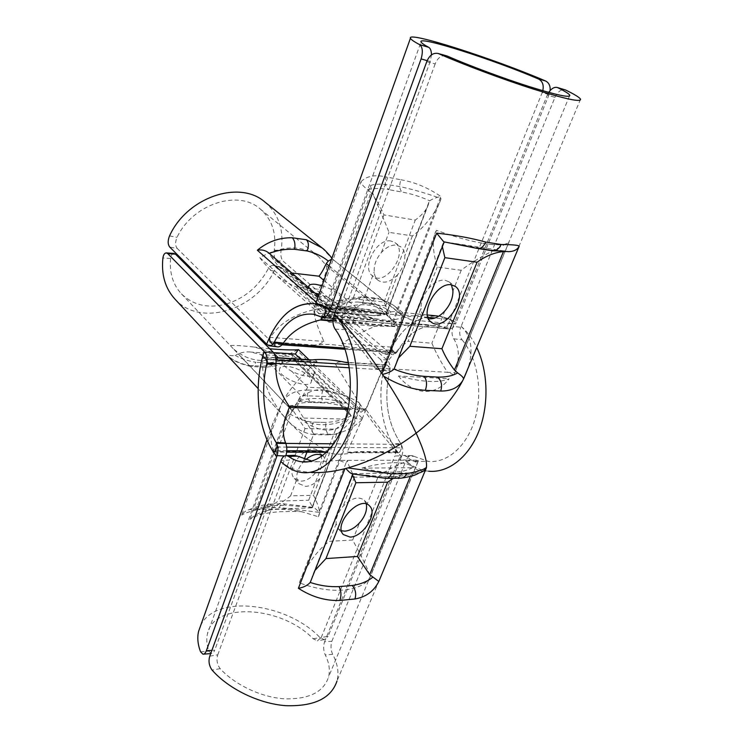 <?xml version="1.0" encoding="UTF-8"?>
<svg xmlns="http://www.w3.org/2000/svg" width="743" height="743" viewBox="0 0 743 743"><rect width="100%" height="100%" fill="white"/><g stroke="black" fill="none" stroke-linecap="round" stroke-linejoin="round"><path stroke-width="0.56" stroke-dasharray="3.71 2.79" d="M426.761 61.688L435.157 63.944C437.748 57.657 441.537 54.945 446.515 55.818M435.157 63.944L342.421 315.998L334.006 315.543M374.955 367.934L381.921 370.636L436.475 230.33C453.778 236.59 469.204 240.908 482.746 243.286C491.151 244.707 497.708 245.153 502.407 244.614C505.788 244.215 508.017 243.323 509.094 241.958L453.982 374.853L447.49 372.289L374.955 367.934C363.931 352.191 353.733 339.412 344.353 329.595C341.343 325.805 340.703 321.273 342.421 315.998M453.982 374.853L454.939 372.735L447.49 372.289C441.017 362.296 435.816 352.6 431.887 343.201L408.037 341.297L420.984 308.429C420.909 301.426 423.584 294.637 428.999 288.07C434.265 282.377 439.531 279.739 444.788 280.157L448.8 281.708L451.475 284.857M453.091 326.326L547.294 95.113L554.993 97.324L460.734 327.338L453.091 326.326C451.475 331.192 451.698 335.362 453.732 338.817C459.035 346.925 459.759 357.281 455.914 369.903L454.939 372.735M548.705 92.401L547.294 95.113M554.993 97.324C557.798 91.649 561.141 89.132 565.033 89.773M453.732 338.817L462.062 339.811C459.508 336.3 459.063 332.14 460.734 327.338M335.121 329.13L344.353 329.595M428.497 318.71L424.838 317.066C422.516 315.181 421.225 312.301 420.984 308.429M381.921 370.636L383.202 368.426C388.626 358.702 396.911 349.656 408.037 341.297M436.475 230.33C431.999 237.37 432.268 249.62 437.274 267.071L461.236 270.276C477.285 257.384 502.203 246.722 509.094 241.958M444.091 242.227L394.951 367.302M507.608 251.524L489.6 249.824L493.008 250.79M569.426 96.144L505.156 251.134L451.698 242.952L489.6 249.824L476.031 247.763L477.331 248.431M461.069 326.298C471.201 335.882 473.588 349.637 468.211 367.571L467.514 369.642M395.146 366.355L398.722 357.717M442.354 246.667L443.822 242.459M302.011 472.539L310.927 472.446C297.887 471.536 287.875 467.839 280.882 461.347M209.777 656.171L217.764 654.834C216.25 659.793 217.049 664.4 220.151 668.654C234.927 684.842 261.109 697.25 284.235 698.819C308.735 699.451 323.493 692.225 328.508 677.152C330.245 670.167 329.168 662.756 325.276 654.936C323.409 650.822 323.168 646.447 324.542 641.822L331.87 641.265C330.477 645.871 330.756 650.218 332.697 654.314C337.656 663.685 339.087 672.573 337.006 680.987L425.442 470.124M331.87 641.265L406.3 460.019L398.694 459.833L324.542 641.822M398.694 459.833C400.087 456.75 401.879 455.283 404.081 455.431L405.697 456.146C409.337 459.1 412.328 460.855 414.659 461.422L418.671 460.186L339.263 460.4L345.987 463.056L299.42 582.818C330.951 594.967 362.881 591.66 370.135 577.042L418.671 460.186M339.263 460.4L317.874 461.765L311.8 461.059M294.144 455.375C292.045 455.756 290.467 457.335 289.408 460.103L281.16 460.335M217.764 654.834L289.408 460.103M405.697 456.146L414 456.341L412.077 455.645C409.597 455.487 407.675 456.945 406.3 460.019M414 456.341L428.395 461.375C447.36 463.456 467.338 445.986 475.176 418.374C483.08 390.818 477.266 357.476 462.062 339.811M461.152 326.316C467.319 331.703 472.529 338.78 476.765 347.538M405.836 460.948C412.244 466.91 417.306 470.356 421.04 471.294L428.627 471.211C420.389 470.328 412.82 466.91 405.919 460.948M421.04 471.294L425.126 470.495M366.28 504.042L364.349 500.318C358.628 495.934 351.513 497.94 343.015 506.364C338.019 512.373 335.734 518.187 336.142 523.806L338.139 528.607L341.511 530.771M299.42 582.818C301.584 574.952 313.165 553.191 329.242 541.331L352.674 540.022C358.349 550.582 368.797 569.872 370.135 577.042M366.531 505.574L378.103 476.839L354.513 477.173C350.167 469.186 347.808 463.586 347.436 460.372L345.987 463.056M378.103 476.839C388.691 468.814 399.743 463.27 411.26 460.205L417.538 462.74M418.764 473.003L411.826 472.854L410.35 476.421M311.243 580.348L352.665 473.941M352.888 473.876L383.434 476.737L386.639 478.381M415.922 473.133L415.486 473.235C411.269 474.545 405.046 475.65 396.818 476.542L383.434 476.737L396.818 476.542L400.793 478.167L402.177 478M392.982 478.576C399.623 474.768 405.901 472.864 411.826 472.854M353.036 473.532L352.544 475.232M315.246 570.15L311.484 579.299M398.415 375.977C414.26 395.815 435.797 396.353 449.171 378.791C439.011 383.174 422.089 382.236 398.415 375.977L449.171 378.791M361.99 468.118C387.818 460.901 409.319 460.957 412.393 467.719C401.879 473.579 385.078 473.718 361.99 468.118L412.393 467.719M320.957 450.862L327.644 452.283L328.118 451.549C312.515 443.107 299.197 432.974 288.173 421.17L285.702 418.43M224.228 352.043C227.265 355.228 230.887 356.324 235.104 355.321L238.429 353.891L292.584 411.185L290.327 414.157L291.089 414.65C297.748 418.829 305.113 421.327 313.202 422.145L326.066 422.433C325.1 427.374 325.954 431.525 328.61 434.878C340.991 433.763 351.968 428.897 361.544 420.269L347.12 452.106L349.247 452.673L357.504 451.614C346.322 454.707 335.91 455.041 326.27 452.617M331.155 447.388L401.638 447.806L400.031 451.753L357.504 451.614M347.12 452.106L397.839 452.246L398.703 452.784L400.031 451.753M397.839 452.246C380.37 429.575 375.949 390.121 386.75 359.677L387.335 360.188L380.277 359.24L274.622 266.152L281.123 267.331L279.87 266.672C277.752 266.403 275.829 267.879 274.111 271.102C255.397 310.398 199.895 327.533 174.828 298.974M380.277 359.24C382.877 361.925 383.444 365.621 381.976 370.32L389.722 371.231C390.66 366.513 389.871 362.835 387.335 360.188M389.722 371.231C383.537 399.195 387.4 423.575 401.294 444.37L333.858 443.812M401.638 447.806L401.294 444.37M361.544 420.269L362.101 418.931C357.782 419.405 354.17 418.43 351.272 416.015L350.278 416.229C342.885 419.906 334.814 421.978 326.066 422.433L313.202 422.145C311.206 427.104 311.466 431.284 313.992 434.674C304.017 433.364 295.166 428.609 287.448 420.38L287.439 420.362M290.327 414.157C287.169 416.674 285.219 417.612 284.476 416.972L283.9 416.321C265.938 394.264 259.363 372.67 264.174 351.56M284.476 416.972L285.173 417.817M362.101 418.931L386.75 359.677M173.871 253.419C172.172 253.604 171.085 255.295 170.611 258.49C169.339 272.83 172.924 284.588 181.366 293.782C193.022 305.132 207.696 308.624 225.408 304.277M226.559 303.952C244.391 298.296 258.053 286.956 267.564 269.932C269.328 266.7 271.26 265.223 273.378 265.483L274.622 266.152M381.976 370.32L366.104 408.631L348.17 408.046M289.101 406.152L291.711 410.21L233.135 348.569C250.01 363.615 270.666 364.441 295.101 351.049L296.736 350.037L360.987 412.263L366.104 408.631M275.969 364.098L276.015 363.457M281.123 267.331L386.676 359.668M291.776 358.637L304.779 363.243C310.407 366.513 313.574 369.605 314.28 372.512L314.27 373.478C311.391 377.75 303.868 377.017 291.702 371.277C285.906 368.036 282.795 364.906 282.359 361.887L282.386 361.144C282.739 359.491 284.374 358.553 287.281 358.349M286.566 366.364C282.386 366.178 280.046 367.135 279.535 369.225C277.139 377.36 310.648 390.372 311.326 381.54C312.775 376.367 296.801 366.661 286.566 366.364M230.534 345.495C234.658 345.207 242.562 345.727 254.255 347.065L273.508 352.609M314.28 372.512L330.44 388.292L307.621 387.27L296.996 406.402L291.711 410.21M298.175 349.739L296.736 350.037M330.44 388.292C339.755 392.137 347.798 397.291 354.569 403.765L358.897 408.399L360.987 412.263M351.067 415.801L349.266 412.829L292.881 357.355L293.392 358.98L295.816 359.454L298.835 356.389L362.389 418.328M295.816 359.454C280.195 364.934 272.783 366.782 264.573 367.265C266.217 367.218 267.406 365.788 268.139 362.983L255.806 362.25L268.139 362.983L293.392 358.971M225.491 353.594C230.887 359.324 238.605 363.281 248.636 365.463L250.177 366.41L264.564 367.283L262.567 366.253C274.26 364.897 286.352 361.609 298.835 356.389M235.104 355.321L235.67 355.646C241.085 358.73 247.8 360.94 255.806 362.25C254.217 365.407 252.351 366.791 250.187 366.42M292.881 357.355L292.38 354.764L290.476 356.464L260.793 354.56L250.967 352.061C246.119 351.597 241.939 352.201 238.429 353.891M292.584 411.185L300.776 395.536L331.332 396.743L343.507 404.61L349.266 412.829M299.698 417.956C318.078 433.931 338.808 433.958 348.328 419.154C329.539 427.002 313.332 426.593 299.698 417.956L348.328 419.154M348.541 362.751L387.214 365.166L386.527 364.832L384.614 366.652L335.186 363.624L359.027 402.66C347.26 395.48 335.149 391.487 322.685 390.651C321.162 395.62 321.413 399.688 323.446 402.873L310.63 402.418C307.574 399.177 306.757 395.044 308.178 390.029L322.685 390.651M347.092 362.658L343.359 362.12C339.969 361.525 337.238 362.027 335.186 363.624M387.214 365.166L389.323 367.033L348.857 364.553M349.34 367.785L389.991 370.19L389.323 367.033M389.991 370.19C383.509 398.016 387.094 422.488 400.746 443.617L393.038 443.877C395.805 447.5 396.4 451.558 394.821 456.044L401.861 455.7C403.375 451.28 403.003 447.258 400.746 443.617M401.861 455.7L401.489 456.62C382.701 436.466 375.921 398.127 384.614 366.652M308.178 390.029C297.757 389.815 289.501 393.112 283.417 399.929C291.748 386.555 302.949 373.84 317.02 361.795C316.425 360.383 315.051 359.77 312.877 359.956L310.583 360.058M401.489 456.62L328.09 636.342L321.255 637.494L317.391 640.791L313.128 638.757C281.792 606.112 213.9 601.347 207.436 633.798C206.183 639.147 206.693 644.933 208.969 651.156L211.318 653.552C212.665 653.608 213.808 652.465 214.736 650.144L211.904 650.357M360.448 404.768L318.951 512.317C316.397 509.234 314.308 507.571 312.682 507.33L311.958 507.757L350.074 408.761C352.293 406.644 355.591 405.102 359.983 404.118L360.448 404.768C375.104 426.333 388.756 443.617 401.406 456.629M359.983 404.118L359.027 402.66M283.417 399.929L273.043 422.897L267.006 439.81M276.786 456.648C270.628 447.565 269.384 436.317 273.043 422.897M200.647 625.615C215.024 593.898 286.742 602.582 320.019 637.605L324.236 639.63L328.09 636.342M284.495 455.961L285.795 456.016L214.736 650.144M285.795 456.016L285.953 455.552M347.91 409.356L366.29 409.932L360.309 407.591L318.18 516.682L302.522 511.946C277.993 506.68 260.449 509.159 249.889 519.376L291.098 405.325L289.268 407.517M366.29 409.932C375.679 423.278 384.595 434.59 393.038 443.877M321.255 637.494L394.821 456.044M322.546 455.71L323.874 456.834L326.14 462.035C326.548 467.523 324.44 473.05 319.806 478.613C315.301 483.507 310.565 486.089 305.587 486.377L298.983 483.702L296.921 478.947C296.299 473.347 298.389 467.737 303.209 462.118L305.689 459.638M320.93 454.892L319.1 451.707C309.608 440.079 283.882 467.858 294.367 478.408L300.952 481.102C310.899 481.39 323.307 466.474 321.329 456.574M318.18 516.682C320.837 513.757 319.267 506.624 313.453 495.284L290.606 495.869C277.065 506.93 258.332 514.908 251.375 518.465L249.889 519.376M306.896 452.227L313.704 433.977L336.709 434.311C346.777 426.631 354.235 418.43 359.083 409.709L360.309 407.591M313.704 433.977L297.172 407.768L291.098 405.325M282.563 401.396L292.37 409.477L256.056 509.707L249.453 509.587C245.989 510.469 243.398 512.317 241.679 515.15L282.145 402.056M256.019 509.707L312.274 507.84C312.729 507.488 311.531 504.952 308.698 500.234L335.743 429.148L305.011 428.6L292.37 409.477M350.074 408.752L349.182 408.362C340.851 405.232 332.27 403.393 323.446 402.873L310.63 402.418C302.689 402.344 295.835 403.69 290.067 406.477L289.426 406.83M249.453 509.596C247.679 510.348 257.124 505.556 269.393 504.125L272.653 505.658L285.303 505.259L272.653 505.658C264.619 506.615 258.053 507.822 252.936 509.299L252.397 509.419M312.311 507.423L285.303 505.259L283.315 503.745L269.403 504.125C267.48 504.228 266.05 505.5 265.093 507.943C253.669 510.135 245.859 512.54 241.679 515.15M312.682 507.33L283.306 503.763C281.736 503.605 280.427 504.85 279.387 507.478L265.093 507.943M318.951 512.317L279.387 507.478M256.056 509.707C262.994 509.698 270.387 506.828 278.235 501.107L308.698 500.234M349.034 411.185L348.616 412.913C346.777 418.532 342.486 423.947 335.743 429.148M346.071 403.022C332.167 386.165 311.763 384.911 297.581 401.304C309.45 397.068 325.61 397.644 346.071 403.022L297.581 401.304M329.112 265.938L387.289 313.537L390.939 311.976L390.446 311.605C385.636 307.936 379.097 305.197 370.831 303.367L357.82 302.02C358.869 298.491 360.559 296.708 362.918 296.671L365.166 297.627C353.009 298.482 339.867 301.807 325.731 307.602C336.356 306.404 347.52 306.608 359.231 308.196L382.06 313.044C380.908 314.159 378.261 315.032 374.11 315.654C388.45 312.775 400.746 314.178 410.99 319.88L452.078 323.781L451.103 319.601L434.98 318.023M410.99 319.88L400.449 314.642L402.53 312.431L402.4 315.097L395.452 306.766L392.638 304.695L379.979 299.215C385.998 300.813 391.124 303.302 395.35 306.692M452.078 323.781L450.592 327.44L324.412 315.794M322.174 317.307L448.596 328.917L450.592 327.44M448.233 328.796L439.299 325.908C422.395 324.059 408.511 332.418 397.644 350.993L389.564 350.798C388.515 353.296 386.982 354.485 384.948 354.374L382.58 353.278L389.982 353.389L392.397 354.467C394.449 354.606 396.195 353.445 397.644 350.993M389.982 353.389L389.388 352.888C401.629 326.465 418.866 314.289 441.101 316.342L451.103 319.601M389.388 352.888L283.204 261.23L276.433 260.784C274.353 258.323 273.628 254.747 274.251 250.075C276.563 232.958 271.901 219.269 260.264 209.006C238.401 189.224 192.874 203.796 177.02 237.323C175.088 242.125 175.162 245.822 177.224 248.431L169.775 247.085M390.939 311.976C394.57 311.02 397.876 311.726 400.839 314.113L402.269 315.673C400.616 322.351 396.298 334.759 389.313 352.879M325.731 307.602L322.936 307.946C294.553 312.459 275.811 324.533 266.718 344.185L266.635 344.176M264.972 202.105C278.82 214.188 284.188 230.349 281.077 250.567C280.38 255.22 281.095 258.778 283.204 261.23M267.174 344.715L275.328 345.727L177.224 248.431M275.328 345.727L277.158 346.805M282.953 343.647L283.334 343.108M332.994 321.125L397.849 326.92L395.694 322.601L326.697 265.966L318.626 256.697C302.382 244.735 282.767 245.032 259.79 257.589L325.778 316.156L320.187 319.982M397.849 326.92L389.564 350.798M276.433 260.784L382.58 353.278M314.93 293.086L312.682 292.751C308.475 292.352 306.172 293.039 305.782 294.822L305.791 295.473C306.432 297.999 309.729 300.906 315.673 304.203C328.192 309.868 335.79 310.908 338.455 307.314L338.409 306.46C337.601 303.729 334.257 300.85 328.378 297.832L319.053 294.089M322.053 285.693C333.886 289.779 340.387 294.163 341.557 298.825C338.864 302.345 331.192 301.24 318.552 295.5M316.184 294.172C312.608 292.008 310.286 289.984 309.218 288.117M326.697 265.966C327.106 271.046 321.877 285.256 318.431 289.268L295.993 286.817C287.439 283.269 279.786 278.476 273.034 272.449C266.31 265.892 261.898 260.942 259.79 257.589M315.673 304.203L332.502 319.081L329.27 322.156L374.667 326.168L390.586 326.27L395.694 322.601M374.667 326.168L355.488 321.162L338.409 306.46M329.27 322.156L328.61 322.016L325.778 316.156M323.827 307.834L326.632 305.15L329.112 305.41L330.022 307.936L271.167 256.614L268.52 252.722M402.269 315.673L332.948 259.418L331.48 259.288M329.548 305.902L330.607 305.661C339.969 303.283 349.043 302.076 357.82 302.02L370.831 303.367C372.958 299.429 375.54 297.785 378.558 298.435L378.596 298.445M333.31 260.078L322.007 247.846M271.167 256.614L278.319 266.189L288.999 272.662L291.832 272.997M387.289 313.537C382.942 315.571 377.843 316.221 372.002 315.487L362.677 313.035L331.852 310.054L330.264 311.503L330.022 307.936M388.663 313.983L388.217 313.583C385.162 310.286 364.135 308.076 339.514 309.19C359.092 302.132 375.131 303.432 387.623 313.1L388.663 313.983L339.514 309.19M390.502 320.902C374.128 325.898 357.968 333.393 342.021 343.415C343.647 345.532 346.47 346.851 350.473 347.362C336.403 344.473 324.431 343.703 314.549 345.068C317.763 344.956 320.883 343.749 323.911 341.427C318.617 329.901 315.394 320.697 314.243 313.815L336.384 312.84C337.814 309.329 339.923 307.639 342.718 307.76L326.093 308.475L345.105 308.735L342.727 307.76L356.584 309.153C354.355 308.874 352.498 310.565 351.012 314.224L336.384 312.84M271.854 343.786L394.97 352.581L392.453 350.417L350.473 347.362M342.021 343.415L392.118 347.167L392.453 350.417M392.118 347.167C404.536 324.459 420.863 314.187 441.101 316.342L456.193 322.518L455.784 323.539L448.772 322.991L542.149 92.726L549.105 94.593L550.126 90.525M448.772 322.991C447.091 326.799 444.602 328.564 441.296 328.276L448.726 328.824C451.698 329.075 454.057 327.319 455.784 323.539M447.481 328.443L439.299 325.908C422.08 324.059 408.037 332.715 397.161 351.876L344.752 348.096M394.97 352.581L395.601 352.879L397.161 351.876M549.105 94.593L456.118 322.518C450.964 319.286 444.788 317.112 437.599 315.998C424.569 314.094 409.737 315.478 393.103 320.149L390.512 320.911C376.311 319.026 363.151 316.797 351.012 314.224M314.094 312.747L360.977 181.701C361.274 184.004 363.55 186.669 367.794 189.688L370.971 192.548L328.954 308.512L324.951 308.373C320.187 308.317 316.592 309.877 314.168 313.072L314.094 312.747C313.657 309.246 313.973 306.775 315.041 305.327L319.722 304.259L359.231 308.196M314.168 313.072L314.243 313.815M427.169 60.657L430.206 61.53L431.46 54.898M542.799 90.73L542.149 92.726M439.791 327.867L428.785 324.932C419.851 323.642 409.839 324.171 398.722 326.493L333.013 320.604M321.032 319.527L322.741 317.772L370.478 185.648C379.014 181.199 409.913 187.152 441.036 198.585L392.555 324.115L398.722 326.493M321.608 317.001L322.016 316.323L326.066 315.413L332.056 318.32L322.546 317.307M333.273 318.301C335.325 317.753 337.016 315.803 338.344 312.459L335.344 312.134M430.206 61.53L338.344 312.459M321.468 316.936L331.183 317.948M397.542 274.836C390.474 282.126 384.01 283.965 378.168 280.352C375.856 278.476 374.528 275.662 374.184 271.919C373.822 265.065 376.237 258.573 381.456 252.434C386.434 247.057 391.487 244.614 396.623 245.134L400.579 246.713C403.133 248.654 404.564 251.645 404.851 255.694C404.972 262.428 402.539 268.808 397.542 274.836L385.738 305.8C389.685 314.921 391.598 321.598 391.459 325.843L392.555 324.115M390.967 241.02C376.617 237.89 360.922 268.279 372.689 276.043C385.654 287.374 409.282 252.053 394.914 242.608L390.967 241.02M370.478 185.648C371.964 193.867 383.434 217.3 388.951 232.345L412.384 235.94C428.73 224.414 439.141 205.746 441.036 198.585M385.738 305.8L362.435 303.404C351.653 311.187 340.508 316.797 329.01 320.242L322.741 317.772M392.276 320.372C389.499 316.862 387.474 314.846 386.221 314.326L429.658 200.842C431.989 199.105 435.714 197.638 440.84 196.458L393.103 320.149M324.96 308.382L386.211 314.335M383.992 314.103L358.033 310.007L345.105 308.735L358.033 310.007L356.584 309.153M367.794 189.697L368.426 189.484C374.054 188.1 380.88 188.155 388.905 189.66C385.366 186.883 384.41 182.639 386.054 176.936L400.849 179.769C399.102 185.388 399.474 189.484 401.982 192.056L388.905 189.66L401.982 192.056C411.055 193.7 419.971 196.468 428.72 200.359L429.658 200.842M400.849 179.769C414.557 182.054 427.884 187.617 440.84 196.458M360.977 181.701C366.671 175.998 375.029 174.41 386.054 176.936M428.757 202.876L428.423 204.436C426.779 209.591 422.405 214.811 415.281 220.077L383.936 214.913C380.565 206.879 376.237 199.43 370.971 192.548M328.954 308.512C336.644 307.871 344.65 304.63 352.962 298.77L384.094 302.048C386.722 308.178 387.558 312.06 386.592 313.713L386.193 314.085M329.01 314.763C334.016 324.422 354.476 326.047 377.927 319.323C356.993 313.435 340.684 311.921 329.01 314.763L377.927 319.323M428.999 288.07L437.274 267.071M461.227 270.285L452.933 290.912M444.881 310.908L431.887 343.201M220.151 668.654L212.08 670.084M332.697 654.314L325.276 654.936M336.142 523.806L329.242 541.331M354.513 477.173L343.015 506.364M352.674 540.022L359.621 522.756M272.997 451.373L328.118 451.549M286.807 450.741L275.625 450.704M276.935 447.063L286.677 447.128M328.61 434.878L313.992 434.674M170.611 258.49L162.903 258.007M274.111 271.102L267.564 269.932M282.359 361.887L278.272 357.782M274.278 353.77L273.08 352.572M307.621 387.27L291.702 371.277M300.627 359.194L304.779 363.243M283.9 416.321L258.165 388.589M248.636 365.463L262.567 366.253M331.332 396.743L290.476 356.464M260.793 354.56L300.776 395.536M264.099 357.142L275.662 357.866M275.969 360.086L266.403 359.501M317.02 361.795L262.177 358.405M313.128 638.757L320.019 637.605M200.554 651.787L208.969 651.156M319.806 478.613L313.453 495.284M336.709 434.311L326.14 462.035M290.615 495.869L296.921 478.947M303.209 462.118L304.296 459.193M305.011 428.6L278.235 501.107M427.94 317.335L400.449 314.642M326.121 311.076L374.11 315.654M382.06 313.044L326.186 307.583M365.166 297.627L379.979 299.215M274.251 250.075L281.077 250.567M169.534 235.912L177.02 237.323M328.378 297.832L318.431 289.268M295.993 286.817L305.791 295.473M332.502 319.081L355.488 321.162M316.212 302.039L318.478 304.026M318.617 304.147L322.936 307.946M331.852 310.054L288.999 272.662M323.948 280.39L362.677 313.035M269.533 337.322L323.911 341.427M314.549 345.068L269.876 341.817M381.456 252.434L388.951 232.345M362.435 303.404L374.184 271.919M412.384 235.949L404.851 255.694M384.094 302.048L415.281 220.077M383.936 214.913L352.962 298.77M505.008 251.496L455.914 369.903M448.8 281.708L455.227 286.361M431.051 321.951L424.838 317.066M482.746 243.286C488.105 244.382 494.652 244.828 502.407 244.614M580.552 99.209L468.211 367.571M443.144 243.165L395.629 364.135M418.253 460.716L328.508 677.152M412.077 455.645L404.081 455.431M308.048 461.802L317.874 461.765M414.659 461.422L428.395 461.375M364.349 500.318L369.717 506.085M338.139 528.607L343.322 534.561M353.176 473.579L412.885 472.892M352.637 473.607L312.069 576.912M274.028 452.143L286.687 452.171M325.044 452.273L327.644 452.283M349.247 452.663L398.703 452.784M288.173 421.17L287.448 420.389M233.135 348.569L181.366 293.782M273.378 265.483L279.87 266.672M314.27 373.478L311.326 381.54M282.386 361.144L279.535 369.225M295.12 351.04L297.265 350.046M269.737 348.783L254.255 347.065M308.958 359.714L354.569 403.765M293.513 359.11L351.272 416.015M284.393 416.879L258.165 388.617M250.187 366.41L240.165 363.411C236.85 361.767 235.447 361.934 227.488 355.553M292.77 354.866L343.507 404.61M292.38 354.764L250.967 352.061M386.527 364.832L348.486 362.454M345.049 362.24L343.359 362.129M312.877 359.965L311.874 359.9M275.616 357.615L263.598 356.863M324.236 639.63L317.391 640.791M285.191 418.346L207.436 633.798M211.318 653.552L210.715 653.599M203.545 654.156L202.95 654.202M323.874 456.834L319.1 451.707M294.367 478.408L298.983 483.702M302.522 511.946C301.639 511.37 294.107 511.295 279.916 511.732C269.198 512.391 259.669 514.444 256.846 515.753L251.375 518.465M349.201 410.433L311.958 507.757M348.616 412.913L312.274 507.84M330.774 318.18L332.836 318.366M333.254 318.413L448.596 328.917M402.53 312.431L395.462 306.766M441.101 316.342L437.599 315.998L441.101 316.342M427.383 314.976L402.186 312.469M318.626 256.697L260.264 209.006M269.077 345.801L269.653 345.876M428.785 324.932L326.066 315.413M384.948 354.355L392.397 354.467M338.455 307.314L341.557 298.825M308.782 286.315L305.782 294.822M273.034 272.449L328.61 322.016M318.348 296.058L329.112 305.41M400.839 314.113L332.948 259.418M326.632 305.159L347.928 298.64L362.909 296.671L378.558 298.435M333.124 259.613L331.926 258.062M278.319 266.189L329.929 311.428M372.002 315.487L330.264 311.503M388.217 313.583L387.623 313.1M395.601 352.879L345.151 349.284M281.996 344.789L272.44 344.102M322.016 316.323L421.04 41.97M448.726 328.824L441.296 328.276M378.168 280.352L372.689 276.034M394.914 242.608L400.579 246.713M428.887 202.207L386.035 314.187M384.047 314.113L356.603 309.172M315.041 305.327L315.571 303.85M428.423 204.436L386.592 313.713"/><path stroke-width="1.11" d="M446.515 55.818L447.314 56.106C469.474 65.755 503.299 78.349 529.508 86.671C556.813 95.15 570.243 98.011 569.807 95.234C568.98 93.767 564.959 91.24 557.742 87.683L557.25 87.479C554.362 86.829 551.51 88.463 548.705 92.401M557.25 87.479L565.544 89.977C574.515 94.342 579.521 97.417 580.552 99.209C581.119 102.423 565.488 99.079 533.678 89.169C503.132 79.445 463.855 64.752 438.825 53.747L438.045 53.459C433.113 52.614 429.352 55.353 426.761 61.688L334.415 314.419C353.213 332.818 362.38 375.707 354.365 413.164C346.479 450.704 323.409 475.297 302.011 472.539C294.256 471.564 287.188 467.839 280.798 461.347L281.16 460.335C282.451 457.084 284.225 455.496 286.492 455.57L288.423 456.341L297.497 456.137L294.144 455.375M334.415 314.419L334.006 315.543C332.372 320.79 332.743 325.323 335.121 329.13C349.321 348.207 354.476 384.651 346.647 414.817C338.873 445.048 319.731 464.115 301.899 461.821C297.163 461.236 292.668 459.406 288.423 456.341M451.475 284.857L452.933 290.912C452.97 297.962 450.295 304.63 444.881 310.908C439.382 316.834 433.921 319.434 428.497 318.71M451.205 284.82C436.475 281.95 419.154 314.215 431.051 321.951C444.045 333.393 469.706 295.844 455.227 286.361L451.205 284.82M507.998 251.645C513.534 251.663 517.267 249.862 519.19 246.221L463.548 378.93C463.474 377.528 461.487 375.512 457.604 372.884L454.419 370.023L503.485 251.552L507.608 251.524M382.515 374.398L381.967 373.618L436.633 233.163L444.091 242.227L394.059 369.067C391.598 371.426 387.744 373.2 382.515 374.398L383.639 376.134C397.282 396.957 408.111 415.959 416.136 433.16C394.301 449.626 371.537 461.208 347.826 467.923L344.966 468.684C332.502 471.814 321.152 473.077 310.927 472.446M394.096 369.095L395.09 369.54C404.777 373.32 414.427 375.586 424.039 376.32C426.826 379.887 427.262 384.558 425.349 390.335C411.585 389.388 397.709 384.679 383.741 376.209M457.595 372.884L457.038 373.246C452.069 376.032 445.568 377.314 437.525 377.082L424.039 376.32L437.525 377.082C441.435 380.676 442.484 385.329 440.683 391.041L425.349 390.335M440.683 391.041C451.075 391.152 458.45 387.632 462.796 380.472L463.548 378.93M477.331 248.431L491.968 250.697C495.934 251.078 498.99 249.007 501.116 244.493C512.651 244.614 518.67 245.19 519.19 246.221M477.508 248.478C480.758 248.989 483.479 246.852 485.681 242.06L501.116 244.493M436.633 233.163C455.041 235.094 471.387 238.057 485.681 242.06M444.026 241.865L477.47 248.459M462.805 380.472C453.174 398.907 437.618 416.47 416.136 433.16C423.789 449.905 427.225 461.282 426.445 467.319L425.442 470.124M381.967 373.618C364.284 347.38 348.458 327.654 334.508 314.428M467.514 369.642L463.911 378.243M398.722 357.717L409.857 346.275L441.909 348.727C444.955 355.99 449.125 363.086 454.419 370.023M503.485 251.552C494.606 252.425 485.811 255.982 477.09 262.223L444.881 257.663L442.354 246.667M337.006 680.987C331.211 698.355 314.094 706.584 285.646 705.674C258.796 703.649 228.593 688.91 212.08 670.084C209.052 665.784 208.281 661.149 209.777 656.171L280.863 461.412M311.8 461.059L297.497 456.137M476.765 347.538C488.262 371.435 489.117 405.743 478.622 431.832C468.127 457.957 447.797 473.142 428.627 471.211M341.511 530.771L344.836 531.152C349.953 530.697 354.875 527.901 359.621 522.756C364.599 517.017 366.912 511.286 366.531 505.574L366.28 504.042M350.037 537.078L343.322 534.561C332.818 524.094 360.299 494.439 369.717 506.085C377.899 513.692 362.937 537.115 350.037 537.078M426.343 467.802C424.764 470.477 422.265 472.214 418.838 473.003M410.35 476.421L369.68 574.636L378.828 581.453L426.324 468.016M352.665 473.941L352.619 473.941C351.021 473.718 348.773 471.889 345.876 468.452M344.966 468.684L298.398 588.307C303.515 587.444 307.472 585.475 310.249 582.41L353.036 473.978M385.914 478.343C388.125 478.585 389.945 477.09 391.375 473.839L347.947 467.932M386.639 478.381L400.793 478.167C403.384 478.083 405.306 476.579 406.616 473.662L391.375 473.839M426.445 467.31C424.179 469.595 417.566 471.712 406.616 473.662M310.249 582.41L311.233 582.781C320.4 585.735 329.651 587.026 339.003 586.626C341.232 590.778 341.529 595.375 339.876 600.437L354.931 598.997C356.482 594.001 355.581 589.496 352.238 585.484L339.003 586.626L352.238 585.484C360.244 584.36 366.847 581.788 372.039 577.775L372.624 577.292M354.931 598.997C365.918 597.075 373.887 591.233 378.828 581.453M298.398 588.307C311.865 596.963 325.685 601.003 339.876 600.437M369.68 574.636L357.411 556.461L325.945 558.578L315.246 570.15M352.544 475.232L355.916 482.746L387.632 482.179L392.982 478.576M333.858 443.812L276.665 443.339L276.935 447.063L275.625 450.704L274.028 452.143L272.997 451.373C257.199 426.668 253.725 384.4 264.081 351.56L167.797 253.66L175.478 254.162L173.871 253.419M276.665 443.339C264.183 423.77 260.338 391.403 266.718 364.051L275.969 364.098C274.966 377.908 279.34 391.923 289.101 406.152L348.17 408.046M276.015 363.457C276.247 358.572 275.272 354.801 273.09 352.145L264.619 352.098C266.96 354.94 267.656 358.925 266.718 364.051M264.619 352.098L264.081 351.56M326.27 452.617L320.957 450.862L286.807 450.741M258.165 388.589L174.828 298.974C165.169 288.275 161.194 274.622 162.903 258.007C163.479 254.57 164.667 252.88 166.488 252.926L167.797 253.66M225.408 304.277L226.559 303.952M175.478 254.162L273.09 352.145M287.281 358.349L291.776 358.637M273.508 352.609L295.352 354.039L298.175 349.739M223.792 351.55L258.165 388.617M275.662 357.866L310.583 360.058C320.79 358.776 332.957 359.649 347.092 362.658L348.541 362.751M347.91 409.356L289.268 407.517L285.191 418.346C282.619 427.662 282.767 435.862 285.646 442.958L276.155 442.522C263.886 422.609 260.347 390.121 266.978 362.918L266.403 359.501L264.099 357.142L263.598 356.863L262.177 358.405C253.456 392.703 259.223 434.581 276.693 456.648L277.055 455.645L284.495 455.961M276.155 442.522C278.226 446.459 278.523 450.834 277.055 455.645M211.904 650.357L206.34 650.775L276.693 456.648M206.34 650.775C205.421 653.116 204.288 654.258 202.932 654.202L200.554 651.787C197.777 644.478 197.109 637.689 198.567 631.42L200.647 625.615M285.953 455.552C287.142 451.14 287.095 447.091 285.823 443.413M305.689 459.638C312.144 454.382 317.763 453.072 322.546 455.71M321.329 456.574L320.93 454.892M324.412 315.794L326.121 311.076L325.453 307.509L315.589 303.85C294.674 301.964 278.356 315.404 266.635 344.176L269.077 345.801C271.121 346.136 272.885 344.882 274.371 342.04C284.745 321.765 297.878 312.515 313.778 314.28L322.518 317.428L324.412 315.794M266.653 344.111L169.775 247.085C167.742 244.475 167.658 240.751 169.534 235.912C187.087 196.997 239.692 179.565 264.972 202.105L322.007 247.846L306.385 239.748L292.24 237.76C279.266 237.528 267.638 241.689 257.347 250.233L316.212 302.039M277.158 346.805L277.269 346.832C279.21 347.148 281.105 346.089 282.953 343.647M274.371 342.04L283.334 343.108C291.117 331.805 303.404 324.097 320.187 319.982L332.994 321.125M319.053 294.089L314.93 293.086M309.218 288.117L308.782 286.315C309.162 284.569 311.456 283.91 315.673 284.337L322.053 285.693M318.552 295.5L316.184 294.172M318.348 296.058L268.52 252.722C265.251 250.261 261.517 249.434 257.347 250.233M331.48 259.288L328.285 261.053L326.251 263.598L329.112 265.938M292.24 237.76C294.702 240.361 295.491 244.206 294.618 249.304L307.11 250.967L294.618 249.304C285.971 248.877 277.798 250.15 270.09 253.122L269.347 253.437M328.276 261.062L327.607 260.533C321.654 255.926 314.828 252.741 307.11 250.967C309.014 246.054 308.772 242.32 306.385 239.748M291.832 272.997L318.97 276.192C321.022 273.833 323.446 269.635 326.251 263.598M344.752 348.096L273.907 342.987L272.44 344.102L269.876 341.817L269.533 337.322C281.402 312.97 296.754 301.807 315.589 303.85L319.722 304.259C322.313 304.946 325.703 306.989 329.873 310.37L421.114 58.92L427.169 60.657M273.907 342.987C284.29 322.1 297.581 312.524 313.778 314.28L322.546 317.307C325.397 317.614 327.672 315.664 329.372 311.475L329.771 310.36C325.23 306.943 320.502 304.769 315.589 303.85L410.424 38.292C410.935 39.518 413.99 41.636 419.6 44.636C422.609 47.004 423.111 51.769 421.114 58.92M431.46 54.898C431.404 50.951 430.503 48.425 428.739 47.338C424.049 44.812 421.485 43.02 421.04 41.97C417.371 35.292 492.525 59.301 538.461 78.981C542.529 81.136 543.969 85.046 542.799 90.73M550.126 90.525C550.461 85.844 548.91 82.649 545.483 80.941C493.25 58.493 406.477 30.667 410.424 38.292M333.013 320.604L321.032 319.527L321.608 317.001M332.056 318.32L333.273 318.301M447.314 56.106L438.825 53.747M565.544 89.977L557.742 87.683M441.909 348.727L477.09 262.223M444.881 257.663L409.857 346.275M387.632 482.179L357.411 556.461M325.945 558.578L355.916 482.746M286.677 447.128L331.155 447.388M278.272 357.782L274.278 353.77M295.352 354.039L300.627 359.194M348.857 364.553L275.969 360.086M266.978 362.918L349.34 367.785M304.296 459.193L306.896 452.227M434.98 318.023L427.94 317.335M326.186 307.583L325.453 307.509M318.97 276.192L323.948 280.39M428.739 47.338L419.6 44.636M545.483 80.941L538.461 78.981M335.344 312.134L329.372 311.475M446.524 55.809L438.045 53.459M569.807 95.234L569.426 96.144M505.212 251.125L493.008 250.79M301.899 461.821L308.048 461.802M295.12 455.348L286.492 455.57M385.923 478.343L352.619 473.932M418.792 473.031L417.547 473.867C414.529 475.474 409.402 476.848 402.177 478M286.687 452.171L325.044 452.273M166.488 252.926L174.159 253.437M298.445 349.712C292.185 350.167 282.609 349.86 269.737 348.783M298.491 349.609L308.958 359.714M227.488 355.553L225.417 353.51M348.486 362.454L345.049 362.24M311.874 359.9L275.616 357.615M210.715 653.599L203.545 654.156M267.006 439.81L198.567 631.42M322.703 317.447L330.774 318.18M437.599 315.998L427.383 314.976M319.722 304.259L315.589 303.85M269.653 345.876L277.269 346.814M331.926 258.062C327.171 252.434 323.855 249.016 321.97 247.818M345.151 349.284L281.996 344.789"/></g></svg>
